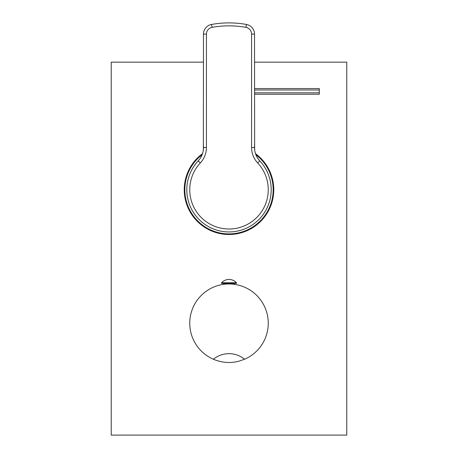 <?xml version="1.0" encoding="UTF-8"?>
<svg xmlns="http://www.w3.org/2000/svg" width="458" height="458" viewBox="0 0 458 458"><rect width="100%" height="100%" fill="white"/><g stroke="black" fill="none" stroke-linecap="round" stroke-linejoin="round"><path stroke-width="0.69" d="M254.642 149.697L254.516 34.121A9.813 9.813 0 0 0 246.45 24.463A98.144 98.144 0 0 0 211.55 24.463A9.813 9.813 0 0 0 203.484 34.121L203.358 149.697M202.968 151.97L202.281 154.254M201.285 156.516L199.94 158.743M198.406 160.666L198.188 160.907A42.199 42.199 0 0 0 229 231.943A42.199 42.199 0 0 0 259.812 160.907L259.594 160.672M258.06 158.743L256.715 156.516M255.719 154.254L255.032 151.97M271.199 189.744A42.199 42.199 0 0 0 259.812 160.907A19.631 19.631 0 0 1 254.516 147.493L254.516 145.976M203.484 145.976L203.484 147.493A19.631 19.631 0 0 1 198.188 160.907A42.199 42.199 0 0 0 186.801 189.744M203.484 144.144L203.484 144.568M254.516 144.568L254.516 144.144M254.516 94.239L319.289 94.239L319.289 88.571L254.516 88.571M319.289 92.819L254.516 92.819M319.289 89.986L254.516 89.986M255.524 153.693A44.752 44.752 0 0 1 229 234.496A44.752 44.752 0 0 1 202.476 153.693M203.484 62.156L111.231 62.156L111.231 435.1L346.769 435.1L346.769 62.156L254.516 62.156M255.89 154.707A44.163 44.163 0 0 1 229 233.906A44.163 44.163 0 0 1 202.11 154.707M230.053 283.971L229 283.96A39.256 39.256 0 0 1 244.601 359.238L238.589 361.288C234.908 362.146 231.708 362.547 229 362.473C221.351 362.793 212.1 358.82 213.399 359.238A39.256 39.256 0 0 1 229 283.96L227.958 283.971M234.399 283.37L234.399 284.332L233.992 284.281M233.946 284.275L233.494 284.218M233.391 284.206L232.824 284.149M232.006 284.075L231.072 284.017M244.601 359.238C240.049 355.568 234.845 353.702 229 353.639C223.155 353.702 217.951 355.568 213.399 359.238M226.95 284.012L226.017 284.075M225.204 284.143L224.672 284.2M224.535 284.218L224.059 284.269M224.031 284.275L223.601 284.332L223.601 283.37M226.807 283.37L226.842 284.017M225.611 353.874A24.537 24.537 0 0 1 229 353.639A24.537 24.537 0 0 0 225.611 353.874M236.46 283.37L221.54 283.37L221.54 282.781L236.46 282.781L236.46 283.37M231.193 283.37L231.193 284.023M234.027 283.37L234.027 284.281M227.036 283.37L227.036 284.012M230.964 283.37L230.964 284.012M223.973 283.37L223.973 284.281M257.665 162.922A22.574 22.574 0 0 1 251.574 147.493L251.574 34.121A6.87 6.87 0 0 0 245.923 27.36A95.201 95.201 0 0 0 212.077 27.36A6.87 6.87 0 0 0 206.426 34.121L206.426 147.493L203.484 147.493A19.631 19.631 0 0 1 198.188 160.907L200.335 162.922A39.256 39.256 0 0 0 201.549 217.808A39.256 39.256 0 0 0 256.451 217.808A39.256 39.256 0 0 0 257.665 162.922L259.812 160.907A19.631 19.631 0 0 1 254.516 147.493L254.516 147.653M251.574 147.493L254.516 147.493M206.426 147.493A22.574 22.574 0 0 1 200.335 162.922M206.426 34.121L203.484 34.121M251.574 34.121L254.516 34.121M245.923 27.36L246.45 24.463M212.077 27.36L211.55 24.463M203.455 148.575L203.238 150.579M202.717 152.92L202.356 154.054M254.545 148.575L254.763 150.585M255.283 152.92L255.644 154.054M236.46 282.781A10.007 10.007 0 0 0 221.54 282.781"/></g></svg>
